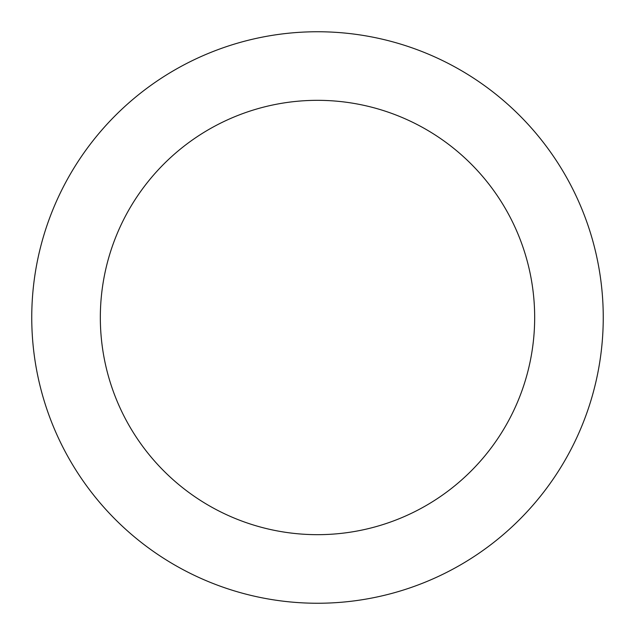<?xml version="1.0" encoding="UTF-8"?>
<svg xmlns="http://www.w3.org/2000/svg" width="635" height="635" viewBox="0 0 635 635"><rect width="100%" height="100%" fill="white"/><g stroke="black" fill="none" stroke-linecap="round" stroke-linejoin="round"><path stroke-width="0.95" d="M317.5 534.67A217.17 217.17 0 0 0 534.67 317.5A217.17 217.17 0 0 0 317.5 100.33A217.17 217.17 0 0 0 100.33 317.5A217.17 217.17 0 0 0 317.5 534.67M317.5 603.25A285.75 285.75 0 0 0 603.25 317.5A285.75 285.75 0 0 0 317.5 31.75A285.75 285.75 0 0 0 31.75 317.5A285.75 285.75 0 0 0 317.5 603.25"/></g></svg>
